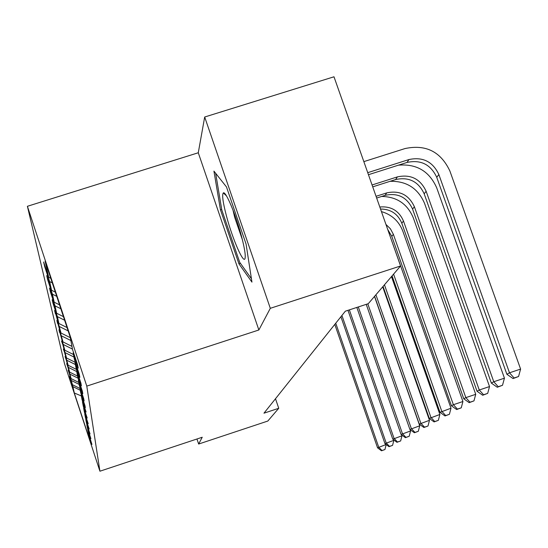 <?xml version="1.0" encoding="UTF-8"?>
<svg xmlns="http://www.w3.org/2000/svg" width="548" height="548" viewBox="0 0 548 548"><rect width="100%" height="100%" fill="white"/><g stroke="black" fill="none" stroke-linecap="round" stroke-linejoin="round"><path stroke-width="0.82" d="M27.4 206.295L64.506 363.673L99.921 471.212L86.783 386.107L27.4 206.295L198.28 152.762L258.861 329.985L270.308 308.312L204.685 117.012L198.28 152.762M204.685 117.012L333.992 76.788L400.567 265.979L270.308 308.312M196.958 439.003L198.65 444.038L267.814 421.049L278.747 408.281L275.493 398.732M80.261 390.272L72.891 386.593L69.76 376.462M81.33 395.93L74.309 392.998L72.891 386.593M79.912 388.422L72.473 384.717L69.575 376.524M72.473 384.717L68.349 370.188M78.775 382.435L71.124 378.62L68.151 370.249M71.124 378.62L66.856 363.543M77.576 376.092L69.692 372.161L66.651 363.605M69.692 372.161L65.274 356.488M76.364 369.386L68.178 365.297L65.054 356.563M68.178 365.297L63.589 348.994M75.24 362.338L66.561 358.002L63.356 349.069M66.561 358.002L61.801 341.014M73.494 354.549L64.835 350.227L61.547 341.089M64.835 350.227L59.89 332.492M71.946 346.398L62.999 341.931L58.979 329.732L59.622 332.581M62.999 341.931L57.848 323.382M70.295 337.671L61.034 333.047L56.869 320.422L57.561 323.478M61.034 333.047L55.656 313.62M67.041 327.567L58.924 323.512L54.608 310.442L55.355 313.716M58.924 323.512L57.396 316.628L52.978 303.236L53.307 303.126M63.438 316.648L56.65 313.264L52.176 299.708L52.978 303.236M56.65 313.264L55.006 305.846L50.416 291.933L50.772 291.824M59.547 304.873L54.204 302.208L49.553 288.125L50.416 291.933M54.204 302.208L52.423 294.187L47.655 279.727L48.039 279.603M55.341 292.139L51.553 290.248L46.717 275.603L47.655 279.727M51.553 290.248L49.628 281.542L44.655 266.492L45.08 266.355M50.779 278.316L48.676 277.267L43.641 262.013L44.655 266.492M48.676 277.267L45.107 261.136L70.185 337.082L72.555 349.597L77.645 365.016L78.206 368.133L73.185 352.919L74.46 359.666L79.344 374.462L79.857 377.325L75.042 362.721L76.22 368.934L80.912 383.155L81.385 385.799L76.754 371.756L77.843 377.504L82.358 391.19L82.796 393.642L78.337 380.113L79.344 385.45L83.7 398.643L84.104 400.917L79.803 387.874L80.748 392.834L84.94 405.561L85.324 407.678L81.172 395.087L82.049 399.711L86.105 412.014L82.447 401.821L83.269 406.137L87.187 418.042L83.639 408.109L84.406 412.158L88.207 423.679L84.755 414L85.474 417.802L89.16 428.974L85.803 419.535L86.481 423.104L90.05 433.948L86.79 424.741L87.427 428.104L90.9 438.633L87.721 429.646L88.324 432.817L91.941 444.421L88.598 434.276L89.536 439.222L74.309 392.998M400.567 265.979L368.283 303.688L345.336 311.189L263.965 413.185L278.747 408.281M79.145 384.395L71.569 380.613M78.076 378.223L70.165 374.27M76.823 371.613L68.671 367.544M75.384 364.53L67.089 360.392M73.966 357.049L65.404 352.775M82.625 401.465L82.447 401.821M72.452 349.069L63.602 344.651M81.364 394.711L81.172 395.087M70.836 340.534L61.677 335.958M80.015 387.47L79.803 387.874M68.144 330.903L59.616 326.642M78.563 379.682L78.337 380.113M64.623 320.238L57.396 316.628M76.994 371.284L76.754 371.756M60.828 308.75L55.006 305.846M75.302 362.207L75.042 362.721M56.725 296.331L52.423 294.187M73.466 352.364L73.185 352.919M52.286 282.871L49.628 281.542M198.65 444.038L202.233 437.249L99.921 471.212M258.861 329.985L86.783 386.107M238.928 263.8L251.95 282.117L246.073 244.066L226.488 186.95L213.932 171.113L220.46 209.822L238.928 263.8L240.414 263.321M221.721 209.425L220.46 209.822M368.455 174.709L407.027 162.434C420.802 159.516 430.707 164.475 436.749 177.312L506.879 374.284L509.489 372.804L520.6 369.085L449.887 171.01C440.763 151.652 425.817 144.172 405.041 148.556L363.851 161.626M367.735 172.668L408.938 159.557C422.803 156.625 432.776 161.619 438.859 174.538L509.489 372.804L514.12 377.997L513.065 378.579L518.559 376.51L514.12 377.997M518.559 376.51L520.6 369.085M506.879 374.284L513.065 378.579M372.065 184.971L397.396 176.888C410.719 174.059 420.295 178.847 426.132 191.266L493.769 381.744L504.441 378.175L436.729 187.868C429.31 171.182 416.528 163.619 398.389 165.181M372.722 186.847L395.635 179.539C408.877 176.723 418.391 181.484 424.186 193.828L491.364 383.114L493.769 381.744L498.235 386.71L497.262 387.251L502.502 385.285L498.235 386.71M502.502 385.285L504.441 378.175M491.364 383.114L497.262 387.251M376.051 196.307L386.744 192.889C399.56 190.156 408.774 194.766 414.377 206.719L479.26 389.998L489.528 386.559L424.577 203.438C418.035 188.3 406.534 180.929 390.066 181.313M376.661 198.04L385.107 195.341C397.855 192.622 407.006 197.205 412.575 209.083L477.041 391.258L479.26 389.998L483.583 394.759L482.685 395.252L487.686 393.382L483.583 394.759M487.686 393.382L489.528 386.559M477.041 391.258L482.685 395.252M241.497 236.257C235.893 214.823 225.612 190.492 223.31 192.944C221.858 194.78 222.926 202.568 226.536 216.302C232.64 239.483 243.915 265.143 245.1 258.183C245.675 254.936 244.477 247.621 241.497 236.257M232.941 209.932L234.722 217.481L242.422 239.825M251.429 278.74L239.723 262.355L221.817 210.014L215.659 173.284M379.819 207C391.032 206.027 398.923 210.699 403.486 221.029L465.834 397.629L475.733 394.313L413.315 217.864C407.397 203.883 396.841 196.746 381.661 196.444M380.531 209.028C390.731 209.103 397.827 213.836 401.814 223.221L463.772 398.8L465.834 397.629L470.02 402.205L469.184 402.664L473.972 400.876L470.02 402.205M473.972 400.876L475.733 394.313M463.772 398.8L469.184 402.664M385.95 224.44L390.423 228.824L393.368 234.318L453.374 404.719L462.923 401.513L402.855 231.256C398.965 221.214 391.827 214.658 381.429 211.59M387.731 229.489L391.813 236.366L451.456 405.808L453.374 404.719L457.429 409.116L456.648 409.541L461.245 407.835L457.429 409.116M461.245 407.835L462.923 401.513M451.456 405.808L456.648 409.541M392.08 275.891L439.989 412.329L451.004 408.219L391.272 239.558M393.587 274.13L441.777 411.315L445.709 415.548L444.983 415.946L449.394 414.309L445.709 415.548M449.394 414.309L451.004 408.219M439.989 412.329L444.983 415.946M383.052 286.44L429.29 418.412L439.88 414.473L391.471 276.603M384.456 284.796L430.954 417.466L434.776 421.549L434.098 421.919L438.338 420.35L434.776 421.549M438.338 420.35L439.88 414.473M429.29 418.412L434.098 421.919M374.599 296.317L419.275 424.104L429.481 420.316L382.71 286.837M375.914 294.776L420.837 423.22L424.549 427.159L423.912 427.509L428.002 426.002L424.549 427.159M428.002 426.002L429.481 420.316M419.275 424.104L423.912 427.509M366.242 304.359L409.89 429.447L419.727 425.796L374.496 296.434M367.804 303.845L411.356 428.611L414.966 432.42L414.37 432.749L418.309 431.297L414.966 432.42M418.309 431.297L419.727 425.796M409.89 429.447L414.37 432.749M356.83 307.435L401.074 434.461L410.575 430.947L410.11 429.605M358.296 306.949L402.451 433.674L405.958 437.366L405.404 437.667L409.205 436.27L405.958 437.366M409.205 436.27L410.575 430.947M401.074 434.461L405.404 437.667M347.973 310.326L392.779 439.181L401.965 435.79L401.65 434.886M349.357 309.873L394.074 438.441L397.492 442.01L396.964 442.305L400.643 440.955L397.492 442.01M400.643 440.955L401.965 435.79M392.779 439.181L396.964 442.305M340.904 316.737L384.956 443.627L393.841 440.352L393.663 439.839M341.918 315.47L386.176 442.935L389.505 446.394L389.012 446.668L392.567 445.366L389.505 446.394M392.567 445.366L393.841 440.352M384.956 443.627L389.012 446.668M334.787 324.409L377.565 447.832L386.121 444.503M335.746 323.21L378.723 447.175L381.97 450.531L381.497 450.792L384.943 449.531L381.97 450.531M384.943 449.531L386.176 444.661M377.565 447.832L381.497 450.792M408.938 159.557L407.027 162.434M438.859 174.538L436.749 177.312M397.396 176.888L395.635 179.539M426.132 191.266L424.186 193.828M386.744 192.889L385.107 195.341M414.377 206.719L412.575 209.083M403.486 221.029L401.814 223.221M393.368 234.318L391.813 236.366M226.399 195.787L223.31 192.944"/></g></svg>
